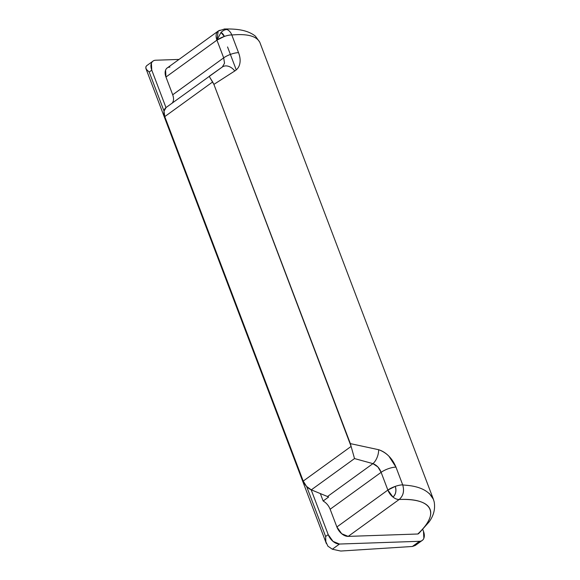 <?xml version="1.0" encoding="UTF-8"?>
<svg xmlns="http://www.w3.org/2000/svg" width="580" height="580" viewBox="0 0 580 580"><rect width="100%" height="100%" fill="white"/><g stroke="black" fill="none" stroke-linecap="round" stroke-linejoin="round"><path stroke-width="0.87" d="M224.547 29L218.196 31.066L216.942 40.129L224.329 36.446L220.973 32.502L216.942 40.129L220.973 32.502C222.995 30.552 224.938 29.566 226.787 29.537L224.199 29.007A10.861 7.736 88 0 1 226.787 29.537A10.861 7.192 114.4 0 0 220.973 32.502A7.931 5.648 88 0 1 224.329 36.446A10.861 3.299 -20.8 0 1 231.79 34.931C230.746 32.299 229.173 30.501 227.07 29.537A10.861 7.192 114.4 0 0 226.787 29.537A10.861 7.192 -65.6 0 1 227.07 29.537L224.358 29.007M418.927 533.172L417.788 534.006L348.181 536.391L399.163 499.489L348.181 536.391L417.788 534.006C423.422 528.699 427.228 523.812 429.207 519.339C431.172 514.909 431.245 511.139 429.439 508.022C427.649 504.934 424.125 502.664 418.883 501.2C413.7 499.757 407.124 499.184 399.163 499.489A10.861 6.88 -125.9 0 1 392.957 497.053A10.861 6.88 -125.9 0 1 387.861 490.071L392.957 497.053C395.785 494.428 396.546 490.876 395.248 486.388L387.861 490.071L381.125 472.33L330.143 509.24L336.879 526.973L387.861 490.071L336.879 526.973L330.136 509.218M259.847 42.434C254.584 31.748 232.768 35.213 231.79 34.931L238.532 52.664C240.069 56.681 240.497 60.349 239.808 63.669C239.149 66.845 237.474 69.281 234.769 70.978L213.904 84.39L350.363 443.62L378.638 449.71C382.423 450.907 385.838 453.06 388.89 456.17L395.973 467.132L402.709 484.873C403.832 485.54 426.561 484.496 433.528 499.634M172.709 94.794L223.684 57.862L216.942 40.129L165.96 77.031L172.702 94.772L223.684 57.862A10.861 3.299 -20.8 0 1 238.532 52.664L231.79 34.931C230.876 32.444 229.31 30.646 227.085 29.537L224.409 29.007C235.473 28.79 247.015 29.573 255.367 36.12L259.753 42.159L433.47 499.474M323.161 500.997L328.592 497.046A10.861 6.88 54.1 0 0 327.504 496.524L311.308 489.853L327.504 496.524L372.933 463.637L354.525 458.57L311.308 489.853L306.544 486.402L303.224 481.081L351.11 446.419L213.904 84.39L212.664 81.947L164.778 116.609L303.224 481.081L164.778 116.609L164.017 111.193L166.076 107.517L222.278 67.033L209.293 76.234L209.989 77.698L209.293 76.234M236.256 69.883L227.548 46.958L236.256 69.883M416.027 544.765L412.387 546.476L341.402 551L412.387 546.476L419.543 541.299C421.646 541.227 423.081 540.219 423.857 538.276L423.487 531.36L422.805 529.569L423.487 531.36A10.861 6.88 -125.9 0 1 422.32 540.357A10.861 6.88 -125.9 0 1 419.543 541.299L339.503 544.04L419.543 541.299L412.387 546.476L415.258 545.468M179.01 59.428L155.715 60.226C153.613 60.298 152.178 61.306 151.402 63.249L151.772 70.165L165.981 107.583L151.772 70.165L149.198 72.029L164.031 111.084L149.198 72.029L151.772 70.165A10.861 6.88 -125.9 0 1 152.939 61.168A10.861 6.88 -125.9 0 1 155.715 60.226L179.01 59.428M311.17 489.796L328.2 534.622L333.036 541.394L339.503 544.04L332.347 549.216L327.896 546.164L332.347 549.216L340.257 550.942L332.347 549.216L339.503 544.04A10.861 6.88 -125.9 0 1 328.2 534.622L311.17 489.796M348.181 536.391L341.714 533.745L336.879 526.973A10.861 6.88 54.1 0 0 348.181 536.391M323.147 500.989L320.327 493.565L323.147 500.989L328.592 497.046L327.504 496.524L372.933 463.637L377.877 466.936L381.125 472.33L330.143 509.24C328.693 505.644 326.359 502.889 323.147 500.989M172.071 103.284C173.775 101.21 173.985 98.375 172.702 94.772L165.96 77.031L165.597 70.115C166.366 68.172 167.801 67.164 169.911 67.091M306.639 486.511L325.626 536.493L328.2 534.622L325.626 536.493L306.639 486.511M146.624 65.736L145.834 66.896L146.667 65.707L153.026 61.103M340.257 550.942A5.43 1.646 159.2 0 0 341.402 551A5.43 1.646 -20.8 0 1 340.257 550.942M325.561 538.755L325.858 541.749L327.896 546.164L325.858 541.749L325.626 536.493M147.298 70.463L145.877 68.425L145.834 66.896L146.015 68.73M146.465 69.477L149.198 72.029M167.127 68.034A10.861 6.88 54.1 0 0 165.96 77.031L216.942 40.129L223.684 57.862L224.525 63.213L222.329 66.997L166.025 107.546A10.861 6.88 54.1 0 0 164.778 116.609L212.664 81.947L209.989 77.698L213.904 84.39L234.769 70.978A10.861 7.866 -125.2 0 0 222.343 66.99M231.79 34.931A10.861 3.299 159.2 0 0 224.329 36.446A10.861 3.299 159.2 0 0 216.942 40.129A10.861 6.88 -125.9 0 1 218.116 31.131A10.861 6.88 -125.9 0 1 220.893 30.189M303.224 481.081A10.861 6.88 54.1 0 0 311.308 489.853L354.525 458.57L351.11 446.419L303.224 481.081M351.11 446.419L354.525 458.57L372.933 463.637A10.861 5.343 -70.9 0 0 378.638 449.71L350.363 443.62L351.11 446.419M378.638 449.71A10.861 5.343 109.1 0 1 372.933 463.637C376.79 465.16 379.523 468.053 381.125 472.33A10.861 3.299 -20.8 0 1 395.973 467.132C392.312 458.352 386.534 452.545 378.638 449.71M381.125 472.33L387.861 490.071A10.861 3.299 -20.8 0 1 395.248 486.388A10.861 3.299 -20.8 0 1 402.709 484.873L395.973 467.132A10.861 3.299 159.2 0 0 381.125 472.33M418.601 533.687L429.091 521.92C433.724 515.577 435.413 508.877 434.166 501.816L433.383 499.25L429.229 493.348M402.709 484.873A10.861 3.299 159.2 0 0 395.248 486.388A7.931 5.648 88 0 1 392.957 497.053A10.861 6.88 54.1 0 0 399.163 499.489C403.317 495.907 404.499 491.035 402.709 484.873C404.47 491.021 403.281 495.893 399.163 499.489C431.361 497.872 441.17 512.502 417.788 534.006L418.644 533.643M415.215 545.497L422.233 540.422M326.395 543.641L145.877 68.425M218.196 31.066L167.214 67.969"/></g></svg>
